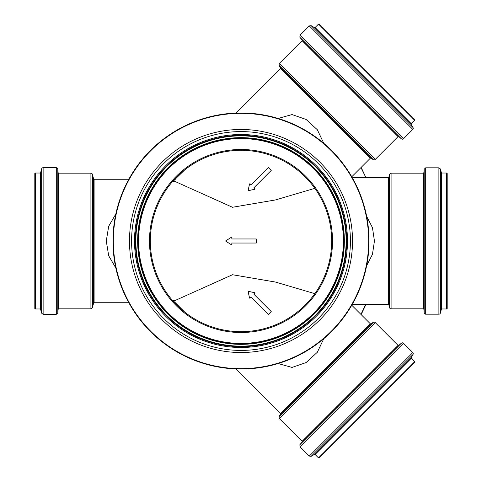 <?xml version="1.0" encoding="UTF-8"?>
<svg xmlns="http://www.w3.org/2000/svg" width="482" height="482" viewBox="0 0 482 482"><rect width="100%" height="100%" fill="white"/><g stroke="black" fill="none" stroke-linecap="round" stroke-linejoin="round"><path stroke-width="0.72" d="M150.324 241A90.676 90.676 0 0 0 241 331.676A90.676 90.676 0 0 0 331.676 241A90.676 90.676 0 0 0 241 150.324A90.676 90.676 0 0 0 150.324 241M129.477 241A111.523 111.523 0 0 0 241 352.523A111.523 111.523 0 0 0 352.523 241A111.523 111.523 0 0 0 241 129.477A111.523 111.523 0 0 0 129.477 241A111.523 111.523 0 0 0 241 352.523A111.523 111.523 0 0 0 352.523 241A111.523 111.523 0 0 0 241 129.477A111.523 111.523 0 0 0 129.477 241M135.358 241A105.642 105.642 0 0 0 241 346.642A105.642 105.642 0 0 0 346.642 241A105.642 105.642 0 0 0 241 135.358A105.642 105.642 0 0 0 135.358 241A105.642 105.642 0 0 0 241 346.642A105.642 105.642 0 0 0 346.642 241A105.642 105.642 0 0 0 241 135.358A105.642 105.642 0 0 0 135.358 241M138.159 241A102.841 102.841 0 0 0 241 343.841A102.841 102.841 0 0 0 343.841 241A102.841 102.841 0 0 0 241 138.159A102.841 102.841 0 0 0 138.159 241A102.841 102.841 0 0 0 241 343.841A102.841 102.841 0 0 0 343.841 241A102.841 102.841 0 0 0 241 138.159A102.841 102.841 0 0 0 138.159 241M369.043 241A128.043 128.043 0 0 0 241 112.957A128.043 128.043 0 0 0 112.957 241A128.043 128.043 0 0 0 241 369.043A128.043 128.043 0 0 0 369.043 241A128.043 128.043 0 0 0 241 112.957A128.043 128.043 0 0 0 112.957 241A128.043 128.043 0 0 0 241 369.043A128.043 128.043 0 0 0 369.043 241A128.043 128.043 0 0 0 241 112.957M173.701 180.232L174.761 181.334L232.487 207.272L275.409 199.958L314.818 188.348M184.733 169.899L173.894 180.407M248.435 190.667L248.134 190.366L248.435 190.667L254.918 189.227L255.038 188.799L253.96 187.721L271.239 170.441L268.36 167.561L251.08 184.841L250.001 183.763L249.574 183.883L248.134 190.366M314.818 293.652L275.409 282.042L232.487 274.728L174.761 300.666L173.701 301.768M175.038 303.214L175.358 302.726L184.733 312.101M175.358 302.726L173.894 301.593M254.918 292.773L255.038 293.201L253.96 294.279L271.239 311.559L268.36 314.439L251.08 297.159L250.001 298.238L249.574 298.117L248.134 291.634L248.435 291.333L254.918 292.773L255.038 293.201M248.134 291.634L248.435 291.333L248.134 291.634M231.444 237.222L231.836 237.433L231.444 237.222L225.847 240.783L225.847 241.217L231.444 244.778L231.836 244.567L231.444 244.778L231.836 244.567L231.836 243.036L256.273 243.036L256.273 238.964L231.836 238.964L231.836 237.433M174.761 181.334L172.725 181.334M172.725 300.666L174.761 300.666M235.843 113.059L280.422 68.486L370.236 158.307L351.77 176.773M323.784 143.317L317.337 129.742L306.118 119.458L292.05 114.571L278.132 118.458M366.639 265.696L372.459 254.327L374.442 241L372.459 227.673L366.639 216.304M370.236 323.693A0.512 0.512 0 0 0 370.851 323.777L280.5 414.128L280.422 413.514L370.236 323.693L351.77 305.227M323.784 338.683L317.337 352.258L306.118 362.542L292.05 367.429L278.132 363.542M365.47 177.49L352.047 177.249M361.157 167.387L365.814 177.376L360.964 167.579M352.047 304.751L365.47 304.51M360.964 314.421L365.47 304.751L366.001 304.485M365.862 304.51L361.157 314.613L365.916 304.51M398.048 345.383A0.512 0.512 0 0 0 398.734 345.413L302.136 442.006L302.106 441.319L398.048 345.383L375.225 322.56A1.53 1.53 0 0 0 373.381 322.313L370.851 323.777M318.506 457.9L319.223 457.9L414.622 362.5A0.512 0.512 0 0 0 414.622 361.777L318.506 457.9L315.089 454.484L314.475 454.406L411.128 357.752L413.05 354.427A1.53 1.53 0 0 0 412.803 352.583L403.476 343.25A1.53 1.53 0 0 0 401.416 343.16L398.734 345.413M411.128 357.752A0.512 0.512 0 0 0 411.212 358.367L414.622 361.777M370.236 158.307A0.512 0.512 0 0 1 370.851 158.223L373.381 159.687A1.53 1.53 0 0 0 375.225 159.44L398.048 136.617A0.512 0.512 0 0 1 398.734 136.587L401.416 138.84A1.53 1.53 0 0 0 403.476 138.75L412.803 129.417A1.53 1.53 0 0 0 413.05 127.573L411.128 124.248A0.512 0.512 0 0 1 411.212 123.633L414.622 120.223A0.512 0.512 0 0 0 414.622 119.5L319.223 24.1L318.506 24.1L414.622 120.223M352.179 177.49L388.365 177.49L388.365 304.51A0.512 0.512 0 0 1 388.86 304.889L389.613 307.709A1.53 1.53 0 0 0 391.089 308.842L423.365 308.842A0.512 0.512 0 0 1 423.871 309.305L424.178 312.794A1.53 1.53 0 0 0 425.696 314.186L438.891 314.186A1.53 1.53 0 0 0 440.367 313.053L440.367 168.947L438.891 167.814L438.891 314.186M440.367 168.947L441.464 173.032L441.464 308.968L440.367 313.053M447.194 173.544L447.194 308.456A0.512 0.512 0 0 1 446.681 308.968L446.681 173.032L447.194 173.544M115.837 213.99L108.709 226.203L106.275 241L108.709 255.797L115.837 268.01M93.616 178.894L93.616 303.106L94.111 302.732L94.111 179.268A0.512 0.512 0 0 1 93.616 178.894L92.387 174.291A1.53 1.53 0 0 0 90.911 173.159L58.641 173.159A0.512 0.512 0 0 1 58.135 172.695L57.816 169.08A1.53 1.53 0 0 0 56.298 167.688L43.127 167.688A1.53 1.53 0 0 0 41.651 168.821L41.651 313.18L43.127 314.312L43.127 167.688M34.806 308.456L34.806 173.544A0.512 0.512 0 0 1 35.319 173.032L35.319 308.968L34.806 308.456M40.133 173.032L40.133 308.968L40.621 309.342L40.621 172.658A0.512 0.512 0 0 1 40.133 173.032L35.319 173.032M138.581 241A102.419 102.419 0 0 0 241 343.419A102.419 102.419 0 0 0 343.419 241A102.419 102.419 0 0 0 241 138.581A102.419 102.419 0 0 0 138.581 241M241 149.486A91.514 91.514 0 0 0 149.486 241A91.514 91.514 0 0 0 241 332.514A91.514 91.514 0 0 0 332.514 241A91.514 91.514 0 0 0 241 149.486M131.58 241A109.42 109.42 0 0 0 241 350.42A109.42 109.42 0 0 0 350.42 241A109.42 109.42 0 0 0 241 131.58A109.42 109.42 0 0 0 131.58 241M134.514 241A106.486 106.486 0 0 0 241 347.486A106.486 106.486 0 0 0 347.486 241A106.486 106.486 0 0 0 241 134.514A106.486 106.486 0 0 0 134.514 241M135.87 241A105.13 105.13 0 0 0 293.568 332.05A105.13 105.13 0 0 0 293.568 149.95A105.13 105.13 0 0 0 135.87 241M137.647 241A103.353 103.353 0 0 0 292.676 330.501A103.353 103.353 0 0 0 292.676 151.499A103.353 103.353 0 0 0 137.647 241M241 113.336A127.664 127.664 0 0 0 113.336 241A127.664 127.664 0 0 0 241 368.664A127.664 127.664 0 0 0 368.664 241A127.664 127.664 0 0 0 241 113.336M175.358 179.274L175.038 178.786M280.5 414.128L279.042 416.653L373.381 322.313M302.106 441.319L279.283 418.497L375.225 322.56M302.136 442.006L299.888 444.687L401.416 343.16M314.475 454.406L311.149 456.321L309.305 456.08L299.979 446.754L403.476 343.25M309.305 456.08L412.803 352.583M311.149 456.321L413.05 354.427M315.089 454.484L411.212 358.367M280.422 68.486L280.5 67.872L370.851 158.223M280.5 67.872L279.042 65.347L373.381 159.687M279.042 65.347L279.283 63.504L375.225 159.44M279.283 63.504L302.106 40.681L398.048 136.617M302.106 40.681L302.136 39.994L398.734 136.587M302.136 39.994L299.888 37.313L401.416 138.84M299.888 37.313L299.979 35.246L403.476 138.75M299.979 35.246L309.305 25.92L412.803 129.417M411.212 123.633L315.089 27.516L314.475 27.595L311.149 25.679L413.05 127.573M314.475 27.595L411.128 124.248M388.365 177.49L388.86 177.111L388.86 304.889M388.86 177.111L389.613 174.291L389.613 307.709M389.613 174.291L391.089 173.159L391.089 308.842M391.089 173.159L423.365 173.159L423.365 308.842M423.365 173.159L423.871 172.695L423.871 309.305M423.871 172.695L424.178 169.206L424.178 312.794M424.178 169.206L425.696 167.814L425.696 314.186M93.616 303.106L92.387 307.709L92.387 174.291M43.127 314.312L56.298 314.312L56.298 167.688M56.298 314.312L57.816 312.92L57.816 169.08M57.816 312.92L58.135 309.305L58.135 172.695M58.135 309.305L58.641 308.842L58.641 173.159M58.641 308.842L90.911 308.842L90.911 173.159M388.365 304.51L352.179 304.51M280.422 413.514L235.843 368.941M279.283 418.497L279.042 416.653M299.979 446.754L299.888 444.687M311.149 25.679L309.305 25.92M315.089 27.516L318.506 24.1M425.696 167.814L438.891 167.814M441.464 308.968L446.681 308.968M441.464 173.032L446.681 173.032M40.133 308.968L35.319 308.968M40.621 309.342L41.651 313.18M40.621 172.658L41.651 168.821M90.911 308.842L92.387 307.709M128.821 179.268L94.111 179.268M128.821 302.732L94.111 302.732"/></g></svg>
